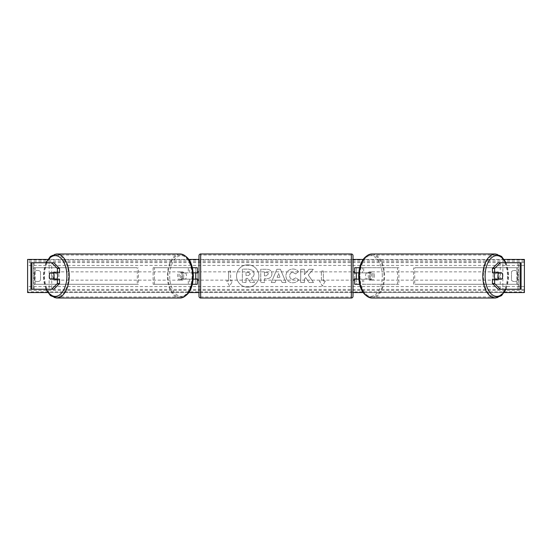 <?xml version="1.0" encoding="UTF-8"?>
<svg xmlns="http://www.w3.org/2000/svg" width="552" height="552" viewBox="0 0 552 552"><rect width="100%" height="100%" fill="white"/><g stroke="black" fill="none" stroke-linecap="round" stroke-linejoin="round"><path stroke-width="0.41" stroke-dasharray="2.76 2.07" d="M197.34 267.72L195.684 267.72L197.34 267.72L197.34 284.28L195.684 284.28L195.684 279.146L181.18 279.146L193.214 279.146M193.214 272.854L181.18 272.854A4.14 2.374 -90 0 0 180.352 276A4.14 2.374 -90 0 0 181.18 279.146M182.54 279.146A4.14 2.374 90 0 1 181.705 276A4.14 2.374 90 0 1 182.54 272.854L195.684 272.854L195.684 267.72L153.111 267.72L189.66 267.72L189.66 272.854M192.393 284.28L153.111 284.28L153.111 267.72M197.34 284.28L188.301 284.28L188.301 279.146M189.66 279.146L189.66 284.28L153.111 284.28M192.393 267.72L188.301 267.72L188.301 272.854M154.47 284.28L154.47 267.72M195.684 273.019L195.684 278.981L195.684 273.019L197.671 273.019L197.671 271.86M195.684 284.28L195.684 267.72M197.34 278.981L197.34 273.019M195.684 279.146L197.34 279.146M182.54 272.854L181.18 272.854M195.684 272.854L197.34 272.854M59.554 279.146L50.142 279.146M52.205 273.019A4.14 2.374 -90 0 0 51.481 276A4.14 2.374 -90 0 0 52.205 278.981M30.926 289.248L49.128 289.248L49.128 262.752L31.009 262.752L49.128 262.752M30.926 262.752L31.009 289.248L51.736 289.248L51.736 262.752M53.854 262.752L33.575 262.752L33.617 289.248L33.575 262.752M31.885 289.248L33.575 289.248M53.854 289.248L34.058 289.248L34.058 262.752L31.885 262.752M51.736 289.248L49.128 289.248M59.554 272.854L50.142 272.854M492.446 272.854L501.858 272.854M499.795 273.019A4.14 2.374 -90 0 1 500.519 276A4.14 2.374 -90 0 1 499.795 278.981M520.115 289.248L517.942 289.248L518.425 289.248L518.425 262.752L500.264 262.752L520.991 262.752L518.383 262.752L518.383 289.248L502.872 289.248L502.872 262.752M518.425 289.248L502.872 289.248M521.074 289.248L521.074 262.752M498.145 289.248L517.942 289.248L517.942 262.752L518.425 262.752M498.145 262.752L520.115 262.752M500.264 289.248L500.264 262.752M501.858 279.146L492.446 279.146M359.607 284.28L354.66 284.28L356.316 284.28L356.316 279.146L369.461 279.146A4.14 2.374 90 0 0 370.295 276A4.14 2.374 90 0 0 369.461 272.854L370.82 272.854A4.14 2.374 -90 0 1 371.648 276A4.14 2.374 -90 0 1 370.82 279.146L358.786 279.146M362.34 279.146L362.34 284.28L398.889 284.28L398.889 267.72L362.34 267.72L398.889 267.72M363.699 279.146L363.699 284.28L398.889 284.28M356.316 267.72L362.34 267.72L362.34 272.854L356.316 272.854L356.316 267.72L356.316 284.28M359.607 267.72L363.699 267.72L363.699 272.854L370.82 272.854M397.53 284.28L397.53 267.72M369.461 272.854L362.34 272.854M356.316 273.019L356.316 278.981L356.316 273.019L354.329 273.019L354.329 271.86M354.66 284.28L354.66 267.72M354.66 278.981L354.66 273.019M363.699 272.854L358.786 272.854M356.316 279.146L354.66 279.146M369.461 279.146L370.82 279.146M356.316 272.854L354.66 272.854M198.996 271.86L198.996 280.14M353.004 280.14L353.004 271.86L353.004 280.14M356.316 278.981L354.329 278.981L354.329 280.14M195.684 278.981L197.671 278.981L197.671 280.14M351.348 280.14L351.348 271.86L351.348 280.14L200.652 280.14L200.652 271.86L200.652 280.14M351.348 271.86L200.652 271.86M351.348 296.962L351.348 255.038L351.348 296.962L200.652 296.962L200.652 255.038L200.652 296.962M351.348 255.038L200.652 255.038M56.752 279.146A4.14 2.374 90 0 1 55.214 280.14A4.14 2.374 90 0 1 52.84 276A4.14 2.374 90 0 1 55.214 271.86A4.14 2.374 90 0 1 56.752 272.854M55.669 279.146A4.14 2.374 90 0 1 54.124 280.14A4.14 2.374 90 0 1 52.585 279.146M50.039 278.981L55.773 278.981M183.74 276A4.14 2.374 90 0 1 181.367 280.14A4.14 2.374 90 0 1 178.993 276A4.14 2.374 90 0 1 181.367 271.86A4.14 2.374 90 0 1 183.74 276M180.808 278.981L184.099 278.981A4.14 2.374 90 0 1 182.45 280.14A4.14 2.374 90 0 1 180.808 278.981L182.429 278.981A4.14 2.374 90 0 1 181.705 276A4.14 2.374 90 0 1 182.429 273.019L180.808 273.019A4.14 2.374 90 0 1 182.45 271.86A4.14 2.374 90 0 1 184.099 273.019L180.808 273.019M184.099 278.981L185.727 278.981A4.14 2.374 90 0 0 186.452 276A4.14 2.374 90 0 0 185.727 273.019L184.099 273.019M185.727 273.019L182.429 273.019M182.429 278.981L185.727 278.981M55.773 273.019L50.039 273.019M52.585 272.854A4.14 2.374 90 0 1 54.124 271.86A4.14 2.374 90 0 1 55.669 272.854M182.388 276A4.14 2.374 90 0 1 180.014 280.14A4.14 2.374 90 0 1 177.634 276A4.14 2.374 90 0 1 180.014 271.86A4.14 2.374 90 0 1 182.388 276M54.193 276A4.14 2.374 -90 0 0 56.566 280.14A4.14 2.374 -90 0 0 58.94 276A4.14 2.374 -90 0 0 56.566 271.86A4.14 2.374 -90 0 0 54.193 276M68.593 276A20.962 12.027 -90 0 0 56.566 255.038A20.962 12.027 -90 0 0 44.539 276A20.962 12.027 -90 0 0 56.566 296.962A20.962 12.027 -90 0 0 68.593 276M167.987 276A20.962 12.027 90 0 1 180.014 255.038A20.962 12.027 90 0 1 192.034 276A20.962 12.027 90 0 1 180.014 296.962A20.962 12.027 90 0 1 167.987 276M247.717 264.829A11.171 11.171 0 0 0 236.546 276A11.171 11.171 0 0 0 247.717 287.171A11.171 11.171 0 0 0 258.881 276A11.171 11.171 0 0 0 247.717 264.829A11.171 11.171 0 0 0 236.546 276A11.171 11.171 0 0 0 247.717 287.171A11.171 11.171 0 0 0 258.881 276A11.171 11.171 0 0 0 247.717 264.829M517.445 280.306A4.14 4.14 0 0 1 511.483 280.306L511.483 271.694A4.14 4.14 0 0 1 517.445 271.694L517.445 280.306A4.14 4.14 0 0 1 511.483 280.306L511.483 271.694A4.14 4.14 0 0 1 517.445 271.694L517.445 280.306M37.536 281.575A4.14 4.14 0 0 0 40.517 280.306L40.517 271.694A4.14 4.14 0 0 0 34.555 271.694L34.555 280.306A4.14 4.14 0 0 0 40.517 280.306L40.517 271.694A4.14 4.14 0 0 0 34.555 271.694L34.555 280.306A4.14 4.14 0 0 0 37.536 281.575M298.591 279.795C297.48 281.651 295.52 282.645 292.726 282.783C288.551 282.479 286.274 280.195 285.888 275.931L285.888 275.897C286.212 271.667 288.537 269.369 292.877 269.003C295.513 269.114 297.39 270.031 298.494 271.77L295.734 273.909L292.836 272.357C290.856 272.557 289.8 273.723 289.676 275.855L289.676 275.897C289.8 278.07 290.856 279.25 292.836 279.436L295.824 277.822L298.591 279.795C297.48 281.651 295.52 282.645 292.726 282.783C288.551 282.479 286.274 280.195 285.888 275.931L285.888 275.897C286.212 271.667 288.537 269.369 292.877 269.003C295.513 269.114 297.39 270.031 298.494 271.77L295.734 273.909L292.836 272.357C290.856 272.557 289.8 273.723 289.676 275.855L289.676 275.897C289.8 278.07 290.856 279.25 292.836 279.436L295.824 277.822L298.591 279.795M271.943 273.923L271.943 273.964C271.694 277.111 269.797 278.705 266.25 278.732L264.436 278.732L264.436 282.52L260.758 282.52L260.758 269.272L266.437 269.272C269.949 269.355 271.784 270.908 271.943 273.923L271.943 273.964C271.694 277.111 269.797 278.705 266.25 278.732L264.436 278.732L264.436 282.52L260.758 282.52L260.758 269.272L266.437 269.272C269.949 269.355 271.784 270.908 271.943 273.923M308.292 274.965L313.308 269.272L308.954 269.272L304.393 274.648L304.393 269.272L300.723 269.272L300.723 282.52L304.393 282.52L304.393 279.091L305.739 277.594L309.072 282.52L313.481 282.52L308.292 274.965L313.308 269.272L308.954 269.272L304.393 274.648L304.393 269.272L300.723 269.272L300.723 282.52L304.393 282.52L304.393 279.091L305.739 277.594L309.072 282.52L313.481 282.52L308.292 274.965M504.293 292.56L363.126 292.56M353.004 292.56L198.996 292.56M188.874 292.56L47.707 292.56M504.293 259.44L363.126 259.44M353.004 259.44L198.996 259.44M188.874 259.44L47.707 259.44M228.638 280.968L226.651 280.968L229.632 286.129L232.613 280.968L230.626 280.968L230.626 271.032L228.638 271.032L230.626 271.032L230.626 280.968L232.613 280.968L229.632 286.129L226.651 280.968L228.638 280.968L228.638 271.032L228.638 280.968M325.349 280.968L322.368 286.129L319.387 280.968L321.374 280.968L321.374 271.032L323.362 271.032L321.374 271.032L321.374 280.968L319.387 280.968L322.368 286.129L325.349 280.968L323.362 280.968L323.362 271.032L323.362 280.968L325.349 280.968M281.134 280.168L276 280.168L275.068 282.52L271.28 282.52L276.883 269.259L280.402 269.259L286.005 282.52L282.093 282.52L281.134 280.168L276 280.168L275.068 282.52L271.28 282.52L276.883 269.259L280.402 269.259L286.005 282.52L282.093 282.52L281.134 280.168M524.4 291.863L524.4 259.44L27.6 259.44L27.6 292.56L524.4 292.56L524.4 291.863L27.6 291.863M254.12 273.661L254.12 273.702C254.037 275.724 253.126 277.083 251.395 277.78L254.562 282.403L250.311 282.403L247.634 278.387L246.026 278.387L246.026 282.403L242.349 282.403L242.349 269.128L248.621 269.128L252.947 270.57L254.12 273.702C254.037 275.724 253.126 277.083 251.395 277.78L254.562 282.403L250.311 282.403L247.634 278.387L246.026 278.387L246.026 282.403L242.349 282.403L242.349 269.128L248.621 269.128L252.947 270.57L254.12 273.661M268.272 274.096C268.231 272.95 267.527 272.364 266.154 272.357L264.436 272.357L264.436 275.855L266.174 275.855L268.272 274.096C268.231 272.95 267.527 272.364 266.154 272.357L264.436 272.357L264.436 275.855L266.174 275.855L268.272 274.096M277.125 277.325L280.078 277.325L278.615 273.585L277.125 277.325L280.078 277.325L278.615 273.585L277.125 277.325M250.422 273.93L248.434 272.315L246.026 272.315L246.026 275.503L248.455 275.503L250.422 273.93L248.434 272.315L246.026 272.315L246.026 275.503L248.455 275.503L250.422 273.93M495.247 279.146A4.14 2.374 90 0 0 496.786 280.14A4.14 2.374 90 0 0 499.16 276A4.14 2.374 90 0 0 496.786 271.86A4.14 2.374 90 0 0 495.247 272.854M499.415 272.854A4.14 2.374 90 0 0 497.876 271.86A4.14 2.374 90 0 0 496.331 272.854M496.227 273.019L501.961 273.019M373.007 276A4.14 2.374 90 0 0 370.633 271.86A4.14 2.374 90 0 0 368.26 276A4.14 2.374 90 0 0 370.633 280.14A4.14 2.374 90 0 0 373.007 276M371.192 278.981L367.901 278.981A4.14 2.374 90 0 0 369.55 280.14A4.14 2.374 90 0 0 371.192 278.981L369.571 278.981A4.14 2.374 90 0 0 370.295 276A4.14 2.374 90 0 0 369.571 273.019L371.192 273.019A4.14 2.374 90 0 0 369.55 271.86A4.14 2.374 90 0 0 367.901 273.019L371.192 273.019M367.901 278.981L366.273 278.981A4.14 2.374 90 0 1 365.548 276A4.14 2.374 90 0 1 366.273 273.019L367.901 273.019M366.273 273.019L369.571 273.019M369.571 278.981L366.273 278.981M501.961 278.981L496.227 278.981M496.331 279.146A4.14 2.374 90 0 0 497.876 280.14A4.14 2.374 90 0 0 499.415 279.146M374.366 276A4.14 2.374 90 0 0 371.986 271.86A4.14 2.374 90 0 0 369.612 276A4.14 2.374 90 0 0 371.986 280.14A4.14 2.374 90 0 0 374.366 276M493.06 276A4.14 2.374 -90 0 1 495.434 271.86A4.14 2.374 -90 0 1 497.807 276A4.14 2.374 -90 0 1 495.434 280.14A4.14 2.374 -90 0 1 493.06 276M507.46 276A20.962 12.027 -90 0 1 495.434 296.962A20.962 12.027 -90 0 1 483.407 276A20.962 12.027 -90 0 1 495.434 255.038A20.962 12.027 -90 0 1 507.46 276M359.966 276A20.962 12.027 90 0 0 371.986 296.962A20.962 12.027 90 0 0 384.013 276A20.962 12.027 90 0 0 371.986 255.038A20.962 12.027 90 0 0 359.966 276M34.058 267.72L137.282 267.72L137.282 284.28L34.058 284.28L34.058 267.72L137.282 267.72M34.058 284.28L138.462 284.28L138.462 267.72M138.462 284.28L137.282 284.28M35.238 284.28L35.238 267.72M517.942 267.72L414.718 267.72L414.718 284.28L517.942 284.28L517.942 267.72L414.718 267.72M517.942 284.28L414.718 284.28M413.538 284.28L413.538 267.72M516.762 284.28L516.762 267.72M200.652 298.025L200.652 253.975M351.348 253.975L351.348 298.025M46.34 262.752A20.369 11.682 -90 0 0 43.525 276A20.369 11.682 -90 0 0 46.34 289.248M56.566 298.025A22.025 12.634 90 0 1 43.932 276A22.025 12.634 90 0 1 56.566 253.975M193.048 276A20.369 11.682 90 0 1 181.367 296.369A20.369 11.682 90 0 1 169.685 276A20.369 11.682 90 0 1 181.367 255.631A20.369 11.682 90 0 1 193.048 276M180.014 253.975A22.025 12.634 -90 0 0 167.38 276A22.025 12.634 -90 0 0 180.014 298.025M524.4 265.402L27.6 265.402M524.4 286.598L27.6 286.598M524.4 260.137L27.6 260.137M524.4 290.38L27.6 290.38M524.4 289.4L27.6 289.4M524.4 262.6L27.6 262.6M524.4 261.62L27.6 261.62M505.66 262.752A20.369 11.682 -90 0 1 508.475 276A20.369 11.682 -90 0 1 505.66 289.248M495.434 298.025A22.025 12.634 90 0 0 508.068 276A22.025 12.634 90 0 0 495.434 253.975M382.315 276A20.369 11.682 90 0 0 370.633 255.631A20.369 11.682 90 0 0 358.952 276A20.369 11.682 90 0 0 370.633 296.369A20.369 11.682 90 0 0 382.315 276M371.986 253.975A22.025 12.634 -90 0 1 384.62 276A22.025 12.634 -90 0 1 371.986 298.025M45.864 262.752L43.228 276L45.864 289.248M54.124 280.14L55.214 280.14M181.367 280.14L182.45 280.14M181.367 271.86L182.45 271.86M54.124 271.86L55.214 271.86M180.014 280.14L56.566 280.14M180.014 255.038L56.566 255.038M180.014 296.962L56.566 296.962M180.014 271.86L56.566 271.86M506.136 289.248L508.772 276L506.136 262.752M497.876 271.86L496.786 271.86M370.633 271.86L369.55 271.86M370.633 280.14L369.55 280.14M497.876 280.14L496.786 280.14M371.986 271.86L495.434 271.86M371.986 296.962L495.434 296.962M371.986 255.038L495.434 255.038M371.986 280.14L495.434 280.14"/><path stroke-width="0.83" d="M192.393 284.28L197.34 284.28L197.34 279.146L193.214 279.146M197.34 273.019L197.34 267.72L192.393 267.72M195.684 272.854L197.671 273.019L197.671 271.86L198.996 271.86L198.996 255.631A1.656 1.656 0 0 1 200.652 253.975L351.348 253.975A1.656 1.656 0 0 1 353.004 255.631L353.004 296.369A1.656 1.656 0 0 1 351.348 298.025L351.348 253.975M195.684 273.019L195.684 279.146M193.214 272.854L197.34 272.854M59.554 268.486L57.38 268.486L51.681 262.752L53.854 262.752L59.554 268.486L59.554 272.854L50.142 272.854A4.14 2.374 -90 0 0 49.307 276A4.14 2.374 -90 0 0 50.142 279.146L57.38 279.146L57.38 283.514L59.554 283.514L59.554 279.146L57.38 279.146M59.554 283.514L53.854 289.248L30.926 289.248L30.926 262.752L51.681 262.752M57.38 272.854L57.38 268.486M51.681 289.248L57.38 283.514M494.62 272.854L494.62 268.486L500.319 262.752L498.145 262.752L492.446 268.486L492.446 272.854L501.858 272.854A4.14 2.374 -90 0 1 502.693 276A4.14 2.374 -90 0 1 501.858 279.146L494.62 279.146L494.62 283.514L492.446 283.514L492.446 279.146L494.62 279.146M492.446 283.514L498.145 289.248L521.074 289.248L521.074 262.752L500.319 262.752M492.446 268.486L494.62 268.486M500.319 289.248L494.62 283.514M359.607 284.28L354.66 284.28L354.66 279.146L358.786 279.146M354.66 273.019L354.66 267.72L359.607 267.72M356.316 272.854L356.316 279.146M358.786 272.854L354.66 272.854M195.684 278.981L197.671 278.981L197.671 280.14L198.996 280.14L198.996 296.369L198.996 255.631M198.996 296.369A1.656 1.656 0 0 0 200.652 298.025L351.348 298.025M356.316 273.019L354.329 273.019L354.329 271.86L353.004 271.86L353.004 280.14L354.329 280.14L354.329 278.981L356.316 278.981M353.004 296.369L353.004 280.14M353.004 271.86L353.004 255.631M53.33 278.981L50.039 278.981A4.14 2.374 90 0 1 49.307 276A4.14 2.374 90 0 1 50.039 273.019L53.33 273.019A4.14 2.374 90 0 1 54.061 276A4.14 2.374 90 0 1 53.33 278.981L55.773 278.981A4.14 2.374 90 0 1 55.669 279.146M56.752 272.854A4.14 2.374 90 0 1 57.587 276A4.14 2.374 90 0 1 56.752 279.146M55.669 272.854A4.14 2.374 90 0 1 55.773 273.019L53.33 273.019M47.707 292.56L27.6 292.56L27.6 259.44L47.707 259.44M504.293 259.44L524.4 259.44L524.4 292.56L504.293 292.56M363.126 292.56L353.004 292.56M198.996 292.56L188.874 292.56M363.126 259.44L353.004 259.44M198.996 259.44L188.874 259.44M502.693 276A4.14 2.374 90 0 0 501.961 273.019L498.67 273.019A4.14 2.374 90 0 0 497.938 276A4.14 2.374 90 0 0 498.67 278.981L501.961 278.981A4.14 2.374 90 0 0 502.693 276M495.247 272.854A4.14 2.374 90 0 0 494.413 276A4.14 2.374 90 0 0 495.247 279.146M498.67 273.019L496.227 273.019A4.14 2.374 90 0 1 496.331 272.854M498.67 278.981L496.227 278.981A4.14 2.374 90 0 0 496.331 279.146M31.885 289.248L31.885 262.752M520.115 289.248L520.115 262.752M200.652 253.975L200.652 298.025M46.34 289.248A20.369 11.682 -90 0 0 59.264 295.106A20.369 11.682 -90 0 0 66.895 276A20.369 11.682 -90 0 0 59.264 256.894A20.369 11.682 -90 0 0 46.34 262.752M69.2 276A22.025 12.634 90 0 1 56.566 298.025L180.014 298.025A22.025 12.634 -90 0 0 192.641 276A22.025 12.634 -90 0 0 180.014 253.975L56.566 253.975A22.025 12.634 90 0 1 69.2 276M505.66 289.248A20.369 11.682 -90 0 1 492.736 295.106A20.369 11.682 -90 0 1 485.104 276A20.369 11.682 -90 0 1 492.736 256.894A20.369 11.682 -90 0 1 505.66 262.752M506.136 262.752L501.568 256.383L495.434 253.975A22.025 12.634 90 0 0 482.8 276A22.025 12.634 90 0 0 495.434 298.025L371.986 298.025A22.025 12.634 -90 0 1 359.359 276A22.025 12.634 -90 0 1 371.986 253.975C363.63 255.535 359.186 262.876 358.648 276C359.186 289.124 363.63 296.465 371.986 298.025M45.864 289.248L50.432 295.617L56.566 298.025M180.014 253.975C188.37 255.535 192.814 262.876 193.352 276C192.814 289.124 188.37 296.465 180.014 298.025M45.864 262.752L50.432 256.383L56.566 253.975M495.434 253.975L371.986 253.975M506.136 289.248L501.568 295.617L495.434 298.025"/></g></svg>
